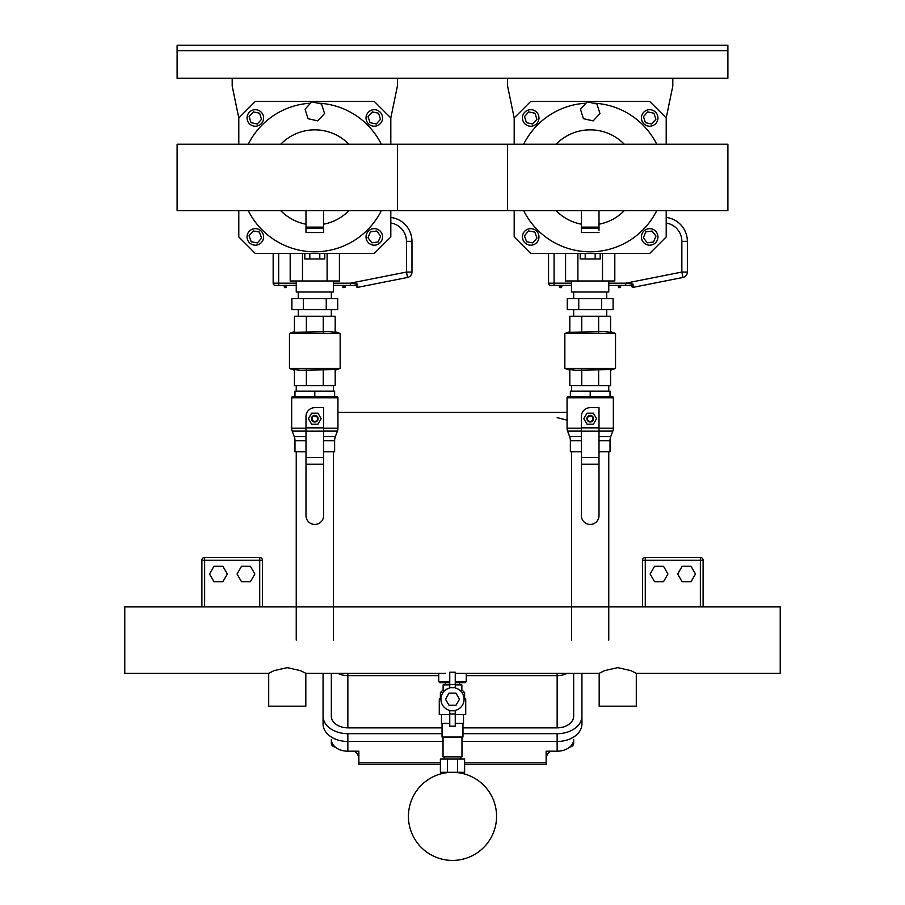 <?xml version="1.0" encoding="UTF-8"?>
<svg xmlns="http://www.w3.org/2000/svg" width="905" height="905" viewBox="0 0 905 905"><rect width="100%" height="100%" fill="white"/><g stroke="black" fill="none" stroke-linecap="round" stroke-linejoin="round"><path stroke-width="1.36" d="M568.17 396.65A1.097 1.097 0 0 0 567.062 397.759L613.33 397.759A1.097 1.097 0 0 0 612.233 396.65L568.17 396.65L570.365 396.65L570.365 391.141L590.196 391.141L590.196 396.65M581.383 428.201L567.062 428.201A8.258 8.258 0 0 0 567.593 431.108L581.383 431.108M599.008 428.201L613.33 428.201A8.258 8.258 0 0 1 612.809 431.108L599.008 431.108M581.383 451.731L570.365 451.731L570.365 440.509A11.018 11.018 0 0 0 569.664 436.64L581.383 436.64M599.008 440.509L610.027 440.509A11.018 11.018 0 0 1 610.728 436.64L612.809 431.108M608.76 385.643L608.76 391.141M571.632 385.643L571.632 391.141M610.027 396.65L610.027 391.141L590.196 391.141M599.008 451.731L610.027 451.731L610.027 440.712L599.008 440.712M581.383 440.712L570.365 440.712M593.499 418.687A3.303 3.303 0 0 0 590.196 415.384A3.303 3.303 0 0 0 586.893 418.687A3.303 3.303 0 0 0 590.196 421.99A3.303 3.303 0 0 0 593.499 418.687M592.956 418.687A2.749 2.749 0 0 1 590.196 421.436A2.749 2.749 0 0 1 587.447 418.687A2.749 2.749 0 0 1 590.196 415.927A2.749 2.749 0 0 1 592.956 418.687M587.017 424.196L593.375 424.196L596.553 418.687L593.375 413.178L587.017 413.178L583.838 418.687L587.017 424.196M581.383 464.231L581.383 416.481A8.812 8.812 0 0 1 590.196 407.669L599.008 407.669L599.008 515.624A8.812 8.812 0 0 1 590.196 524.436A8.812 8.812 0 0 1 581.383 515.624L581.383 464.231L599.008 464.231M581.757 369.602L581.757 385.643L569.822 385.643L569.822 369.602L575.784 370.213L610.581 369.602L610.581 385.643L598.635 385.643L598.635 369.602M615.536 368.414L564.856 368.414L564.856 333.47L615.536 333.47L615.536 368.414L610.581 370.213M598.635 332.271L598.635 316.241L610.581 316.241L610.581 332.271L604.608 331.66L569.822 332.271L569.822 316.241L581.757 316.241L581.757 332.271M581.757 385.643L598.635 385.643M598.635 316.241L581.757 316.241M573.668 298.616L573.668 292.01M606.723 298.616L606.723 292.01M573.668 316.241L573.668 309.634M606.723 316.241L606.723 309.634M613.092 298.616L567.299 298.616L567.299 309.634L613.092 309.634L613.092 298.616M578.748 309.634L578.748 298.616M601.644 309.634L601.644 298.616M608.76 451.731L608.76 640.107M571.632 451.731L571.632 640.107M599.008 230.3L599.008 210.65M599.008 228.218L581.383 228.218L581.383 232.517L599.008 232.517M581.383 210.65L581.383 228.218M657.946 236.929A8.258 8.258 0 0 1 649.688 245.187A8.258 8.258 0 0 1 641.419 236.929A8.258 8.258 0 0 1 649.688 228.66A8.258 8.258 0 0 1 657.946 236.929M538.973 236.929A8.258 8.258 0 0 1 530.715 245.187A8.258 8.258 0 0 1 522.445 236.929A8.258 8.258 0 0 1 530.715 228.66A8.258 8.258 0 0 1 538.973 236.929M657.946 117.955A8.258 8.258 0 0 1 649.688 126.214A8.258 8.258 0 0 1 641.419 117.955A8.258 8.258 0 0 1 649.688 109.697A8.258 8.258 0 0 1 657.946 117.955M538.973 117.955A8.258 8.258 0 0 1 530.715 126.214A8.258 8.258 0 0 1 522.445 117.955A8.258 8.258 0 0 1 530.715 109.697A8.258 8.258 0 0 1 538.973 117.955M523.667 210.65A74.357 74.357 0 0 0 656.725 210.65M608.76 280.991L608.76 292.01L571.632 292.01L571.632 280.991M507.581 78.294L507.581 86.009L514.187 117.955L530.715 101.428L649.688 101.428L666.204 117.955L672.811 86.009L672.811 78.294M565.58 253.445L565.58 280.991L614.812 280.991L614.812 253.445M602.504 280.991L602.504 253.445M577.888 280.991L577.888 253.445M583.442 118.702L580.456 109.177L587.198 101.824L596.949 103.985L599.947 113.51L593.194 120.874L583.442 118.702M514.187 117.955L514.187 144.223M514.187 210.65L514.187 236.929L530.715 253.445L649.688 253.445L666.204 236.929L666.204 210.65M666.204 144.223L666.204 117.955M656.725 144.223A74.357 74.357 0 0 0 593.137 103.136M585.931 103.204A74.357 74.357 0 0 0 523.667 144.223M580.207 253.445L580.207 258.954L600.185 258.954L600.185 253.445M585.207 253.445L585.207 258.954M595.185 253.445L595.185 258.954M643.466 116.632L647.72 111.903L653.942 113.227L655.899 119.279L651.645 124.008L645.423 122.673L643.466 116.632M524.493 116.632L528.746 111.903L534.968 113.227L536.937 119.279L532.672 124.008L526.45 122.673L524.493 116.632M524.448 235.798L528.554 230.945L534.81 232.065L536.97 238.049L532.875 242.902L526.608 241.782L524.448 235.798M643.376 237.789L645.785 231.895L652.086 231.035L655.989 236.069L653.58 241.952L647.279 242.811L643.376 237.789M571.632 283.186L548.554 283.186L548.554 253.445L565.58 253.513M614.812 253.513L626.328 253.445M687.359 241.33L687.359 272.054L687.359 241.33A24.073 24.073 0 0 0 666.204 217.438A24.073 24.073 0 0 1 687.359 241.33L681.85 241.33A18.564 18.564 0 0 0 666.204 223.003M632.018 285.991A1.097 1.029 90 0 0 631.102 285.392L630.751 285.392A1.097 1.097 0 0 1 631.848 286.376L633.025 284.091L631.102 285.392L625.74 285.392L631.102 285.392M633.025 284.091L633.149 287.338A1.097 1.097 0 0 1 631.848 286.376A1.097 1.097 0 0 0 633.149 287.338L633.025 284.091L625.74 283.186L608.76 283.186M554.064 285.392L571.632 285.392L550.76 285.392L554.064 285.392L554.064 253.513M608.76 285.392L625.74 285.392L608.76 285.392M633.149 287.338L682.924 277.462A5.509 5.509 0 0 0 687.359 272.054A5.509 5.509 0 0 1 682.924 277.462L681.85 272.054L625.74 283.186L625.74 285.392M548.554 253.513L548.554 283.186A2.206 2.206 0 0 0 550.76 285.392M618.104 285.392L618.658 287.598L620.31 287.598L620.853 285.392M562.107 285.392L561.553 287.598L559.901 287.598L559.358 285.392L559.358 287.043M727.892 144.223L397.419 144.223L397.419 210.65L727.892 210.65L727.892 144.223M294.973 396.65L292.768 396.65A1.097 1.097 0 0 0 291.67 397.759L337.938 397.759A1.097 1.097 0 0 0 336.83 396.65L294.973 396.65L294.973 391.141L314.804 391.141L314.804 396.65M305.992 428.201L291.67 428.201A8.258 8.258 0 0 0 292.191 431.108L305.992 431.108M323.617 428.201L337.938 428.201A8.258 8.258 0 0 1 337.407 431.108L323.617 431.108M305.992 451.731L294.973 451.731L294.973 440.509A11.018 11.018 0 0 0 294.272 436.64L305.992 436.64M323.617 440.509L334.635 440.509A11.018 11.018 0 0 1 335.336 436.64L337.407 431.108M333.368 385.643L333.368 391.141M296.24 385.643L296.24 391.141M334.635 396.65L334.635 391.141L314.804 391.141M323.617 451.731L334.635 451.731L334.635 440.712L323.617 440.712M305.992 440.712L294.973 440.712M318.108 418.687A3.303 3.303 0 0 0 314.804 415.384A3.303 3.303 0 0 0 311.501 418.687A3.303 3.303 0 0 0 314.804 421.99A3.303 3.303 0 0 0 318.108 418.687M317.553 418.687A2.749 2.749 0 0 1 314.804 421.436A2.749 2.749 0 0 1 312.044 418.687A2.749 2.749 0 0 1 314.804 415.927A2.749 2.749 0 0 1 317.553 418.687M311.625 424.196L317.983 424.196L321.162 418.687L317.983 413.178L311.625 413.178L308.447 418.687L311.625 424.196M305.992 464.231L305.992 416.481A8.812 8.812 0 0 1 314.804 407.669L323.617 407.669L323.617 515.624A8.812 8.812 0 0 1 314.804 524.436A8.812 8.812 0 0 1 305.992 515.624L305.992 464.231L323.617 464.231M306.365 369.602L306.365 385.643L294.419 385.643L294.419 369.602L300.392 370.213L335.178 369.602L335.178 385.643L323.243 385.643L323.243 369.602M340.144 368.414L289.464 368.414L289.464 333.47L340.144 333.47L340.144 368.414L335.178 370.213M323.243 332.271L323.243 316.241L335.178 316.241L335.178 332.271L329.216 331.66L294.419 332.271L294.419 316.241L306.365 316.241L306.365 332.271M306.365 385.643L323.243 385.643M323.243 316.241L306.365 316.241M298.277 298.616L298.277 292.01M331.332 298.616L331.332 292.01M298.277 316.241L298.277 309.634M331.332 316.241L331.332 309.634M337.701 298.616L291.908 298.616L291.908 309.634L337.701 309.634L337.701 298.616M303.356 309.634L303.356 298.616M326.252 309.634L326.252 298.616M333.368 451.731L333.368 640.107M296.24 451.731L296.24 640.107M323.617 228.218L305.992 228.218L305.992 232.517L323.617 232.517L323.617 210.65M305.992 210.65L305.992 228.218M462.964 723.434L462.964 737.043L442.036 737.043L442.036 723.434M444.242 756.874L444.242 759.069M460.758 756.874L460.758 759.069M461.969 737.043L461.969 756.874L443.031 756.874L443.031 737.043M461.969 772.293L461.969 773.323L461.256 773.175M459.197 772.802L452.5 772.293C440.283 773.413 440.283 773.413 452.5 772.293L464.616 772.293L464.616 759.069L457.523 759.069L457.523 772.293M447.477 772.293L447.477 759.069L440.384 759.069L440.384 772.293L452.5 772.293M447.477 759.069L457.523 759.069M496.562 816.355A44.062 44.062 0 0 0 430.463 778.198A44.062 44.062 0 0 0 430.463 854.512A44.062 44.062 0 0 0 496.562 816.355M268.706 673.32L274.158 670.605L287.258 667.641L300.37 670.605L305.822 673.32L305.822 706.194L268.706 706.194L268.706 673.32L124.777 673.32L124.777 606.893L780.223 606.893L780.223 673.32L636.294 673.32L636.294 706.194L599.178 706.194L599.178 673.32L604.631 670.605L617.742 667.641L630.842 670.605L636.294 673.32M449.751 682.675L439.83 682.675L438.733 681.578L449.751 681.578M455.249 682.675L465.17 682.675L466.267 681.578L466.267 673.32M455.249 681.578L466.267 681.578M461.991 692.597L464.616 692.597L462.41 690.391L459.989 690.391M455.249 714.622L465.724 714.622L465.724 699.203L464.061 699.203M443.009 692.597L440.384 692.597L442.59 690.391L445.011 690.391M449.751 684.881L443.133 684.881L443.133 690.391M461.867 690.391L461.867 684.881L455.249 684.881M440.384 692.597L440.384 698.106L439.276 699.203L440.939 699.203M439.276 699.203L439.276 714.622L449.751 714.622M449.751 723.434L441.482 723.434L441.482 714.622M455.249 723.434L463.518 723.434L463.518 714.622M464.016 698.106L465.724 699.203M440.384 698.106L440.984 698.106M449.004 705.267L455.996 705.267L459.491 699.203L455.996 693.14L449.004 693.14L445.509 699.203L449.004 705.267M455.249 687.642L455.249 687.97A11.561 11.561 0 0 1 455.249 710.436L455.249 726.195L449.751 726.195L449.751 710.436A11.561 11.561 0 0 1 449.751 687.97L449.751 672.211L455.249 672.211L455.249 687.642L449.751 687.642M455.249 684.452L449.751 684.452M449.751 687.97A11.561 11.561 0 0 0 449.751 710.436M455.249 710.764L449.751 710.764M449.751 713.955L455.249 713.955M455.249 710.436A11.561 11.561 0 0 0 455.249 687.97M642.527 560.24L642.527 606.893L642.527 560.24A2.749 2.749 0 0 1 645.276 557.48A2.749 2.749 0 0 0 642.527 560.24L645.276 560.24L645.276 557.48L700.357 557.48L700.357 560.24L703.106 560.24A2.749 2.749 0 0 0 700.357 557.48A2.749 2.749 0 0 1 703.106 560.24L703.106 606.893L703.106 560.24M654.598 581.723L663.501 581.723L667.947 574.008L663.501 566.292L654.598 566.292L650.141 574.008L654.598 581.723M691.035 581.723L682.132 581.723L677.687 574.008L682.132 566.292L691.035 566.292L695.492 574.008L691.035 581.723M213.965 581.723L222.868 581.723L227.313 574.008L222.868 566.292L213.965 566.292L209.507 574.008L213.965 581.723M250.402 581.723L241.499 581.723L237.053 574.008L241.499 566.292L250.402 566.292L254.859 574.008L250.402 581.723M201.894 560.24L204.643 560.24L204.643 557.48A2.749 2.749 0 0 0 201.894 560.24L201.894 606.893M204.643 606.893L204.643 560.24L262.473 560.24A2.749 2.749 0 0 0 259.724 557.48L259.724 606.893M259.724 557.48L204.643 557.48L259.724 557.48A2.749 2.749 0 0 1 262.473 560.24L262.473 606.893M382.555 236.929A8.258 8.258 0 0 1 374.285 245.187A8.258 8.258 0 0 1 366.027 236.929A8.258 8.258 0 0 1 374.285 228.66A8.258 8.258 0 0 1 382.555 236.929M263.581 236.929A8.258 8.258 0 0 1 255.312 245.187A8.258 8.258 0 0 1 247.054 236.929A8.258 8.258 0 0 1 255.312 228.66A8.258 8.258 0 0 1 263.581 236.929M382.555 117.955A8.258 8.258 0 0 1 374.285 126.214A8.258 8.258 0 0 1 366.027 117.955A8.258 8.258 0 0 1 374.285 109.697A8.258 8.258 0 0 1 382.555 117.955M263.581 117.955A8.258 8.258 0 0 1 255.312 126.214A8.258 8.258 0 0 1 247.054 117.955A8.258 8.258 0 0 1 255.312 109.697A8.258 8.258 0 0 1 263.581 117.955M248.275 210.65A74.357 74.357 0 0 0 381.333 210.65M333.368 280.991L333.368 292.01L296.24 292.01L296.24 280.991M232.189 78.294L232.189 86.009L238.796 117.955L255.312 101.428L374.285 101.428L390.813 117.955L397.419 86.009L397.419 78.294M290.188 253.445L290.188 280.991L339.42 280.991L339.42 253.445M327.112 280.991L327.112 253.445M302.496 280.991L302.496 253.445M308.051 118.702L305.053 109.177L311.806 101.824L321.558 103.985L324.544 113.51L317.802 120.874L308.051 118.702M238.796 117.955L238.796 144.223M238.796 210.65L238.796 236.929L255.312 253.445L374.285 253.445L390.813 236.929L390.813 210.65M390.813 144.223L390.813 117.955M381.333 144.223A74.357 74.357 0 0 0 317.745 103.136M310.539 103.204A74.357 74.357 0 0 0 248.275 144.223M304.815 253.445L304.815 258.954L324.793 258.954L324.793 253.445M309.815 253.445L309.815 258.954M319.793 253.445L319.793 258.954M368.064 116.632L372.328 111.903L378.55 113.227L380.507 119.279L376.254 124.008L370.032 122.673L368.064 116.632M249.101 116.632L253.355 111.903L259.577 113.227L261.534 119.279L257.28 124.008L251.058 122.673L249.101 116.632M249.056 235.798L253.162 230.945L259.418 232.065L261.579 238.049L257.473 242.902L251.217 241.782L249.056 235.798M367.984 237.789L370.394 231.895L376.695 231.035L380.586 236.069L378.188 241.952L371.887 242.811L367.984 237.789M296.24 283.186L273.163 283.186L273.163 253.445L290.188 253.513M339.42 253.513L350.936 253.445M356.627 285.991A1.097 1.029 90 0 0 355.699 285.392L355.348 285.392A1.097 1.097 0 0 1 356.446 286.376A1.097 1.097 0 0 0 357.758 287.338A1.097 1.097 0 0 1 356.446 286.376L357.633 284.091L357.758 287.338L407.522 277.462A5.509 5.509 0 0 0 411.967 272.054L411.967 241.33A24.073 24.073 0 0 0 390.813 217.438A24.073 24.073 0 0 1 411.967 241.33L406.458 241.33A18.564 18.564 0 0 0 390.813 223.003M406.458 241.33L406.458 272.054L407.522 277.462L357.758 287.338L357.633 284.091L355.699 285.392L350.348 285.392L355.699 285.392M278.672 253.513L278.672 285.392L275.369 285.392L296.24 285.392M333.368 285.392L350.348 285.392L350.348 283.186L333.368 283.186M411.967 272.054L406.458 272.054L350.348 283.186L357.633 284.091M273.163 283.186A2.206 2.206 0 0 0 275.369 285.392M342.712 287.043L345.461 287.043L345.461 285.392L345.461 287.043L343.255 287.598L342.712 285.392M283.955 285.392L284.509 287.598L286.161 287.598L286.715 285.392M177.109 50.759L177.109 78.294L727.892 78.294L727.892 45.25L177.109 45.25L177.109 50.759L727.892 50.759M567.062 412.375L337.938 412.375M335.359 747.168A5.509 3.892 0 0 1 331.332 743.424L331.332 739.521A16.528 11.686 0 0 0 347.848 751.207L358.866 751.207L358.866 764.51L440.384 764.51M464.616 764.51L546.134 764.51L546.134 751.207L557.152 751.207A16.528 11.686 0 0 0 573.668 739.521L573.668 743.424A5.509 3.892 -0 0 1 569.641 747.168M550.342 751.207A16.528 11.686 0 0 0 546.134 759.001L546.134 751.207M358.866 751.207L358.866 759.001A16.528 11.686 0 0 0 354.658 751.207M573.668 673.32L573.668 716.16L573.668 673.32M462.964 727.846L557.152 727.846A16.528 11.686 0 0 0 573.668 716.16M442.036 733.683L347.848 733.683A24.786 17.523 180 0 1 323.062 716.16L323.062 723.943A24.786 17.523 0 0 0 347.848 741.478L443.031 741.478M323.062 716.16L323.062 673.32M461.969 741.478L557.152 741.478A24.786 17.523 0 0 0 581.938 723.943L581.938 716.16A24.786 17.523 180 0 1 557.152 733.683L462.964 733.683M581.938 673.32L581.938 716.16M331.332 716.16L331.332 673.32L331.332 716.16A16.528 11.686 0 0 0 347.848 727.846L442.036 727.846M507.581 144.223L177.109 144.223L177.109 210.65L507.581 210.65L507.581 144.223M570.365 440.509L581.383 440.509M599.008 436.64L610.728 436.64M581.383 427.861L599.008 427.861M581.383 457.602L599.008 457.602M581.383 431.176L599.008 431.176M599.008 227.11L581.383 227.11M624.28 210.65A47.58 47.58 0 0 1 599.008 224.202M581.383 224.202A47.58 47.58 0 0 1 556.123 210.65M556.123 144.223A47.58 47.58 0 0 1 624.28 144.223M681.85 241.33L681.85 272.054L687.359 272.054M631.848 286.376A1.097 1.097 0 0 0 630.751 285.392M620.31 285.392L620.31 287.043L618.658 287.043L618.658 285.392M561.553 285.392L561.553 287.043L559.901 287.043L559.901 285.392M294.973 440.509L305.992 440.509M323.617 436.64L335.336 436.64M305.992 427.861L323.617 427.861M305.992 457.602L323.617 457.602M305.992 431.176L323.617 431.176M323.617 227.11L305.992 227.11M645.276 606.893L645.276 560.24L700.357 560.24L700.357 606.893M348.877 210.65A47.58 47.58 0 0 1 323.617 224.202M305.992 224.202A47.58 47.58 0 0 1 280.72 210.65M280.72 144.223A47.58 47.58 0 0 1 348.877 144.223M356.446 286.376A1.097 1.097 0 0 0 355.348 285.392M344.907 285.392L344.907 287.043L343.255 287.043L343.255 285.392M286.161 285.392L286.161 287.043L284.509 287.043L284.509 285.392M546.134 762.892L464.616 762.892M440.384 762.892L358.866 762.892M347.848 733.683L347.848 751.207M557.152 733.683L557.152 751.207M557.152 673.32L557.152 675.65A16.528 11.686 0 0 0 567.062 673.32M347.848 673.32L347.848 675.65L438.733 675.65M466.267 675.65L557.152 675.65L557.152 727.846M337.938 673.32A16.528 11.686 0 0 0 347.848 675.65L347.848 727.846M567.062 428.201L567.062 397.759M569.664 436.64L567.593 431.108M613.33 428.201L613.33 397.759M610.581 331.66L615.536 333.47M569.822 331.66L564.856 333.47M569.822 370.213L564.856 368.414M291.67 428.201L291.67 397.759M294.272 436.64L292.191 431.108M337.938 428.201L337.938 397.759M335.178 331.66L340.144 333.47M294.419 331.66L289.464 333.47M294.419 370.213L289.464 368.414M443.031 772.293L443.031 773.323M305.822 673.32L445.339 673.32M455.249 673.32L599.178 673.32M438.733 681.578L438.733 673.32M459.661 684.881L459.661 682.675M445.339 682.675L445.339 684.881M464.616 692.597L464.616 698.106M557.152 417.635L567.062 420.135"/></g></svg>
